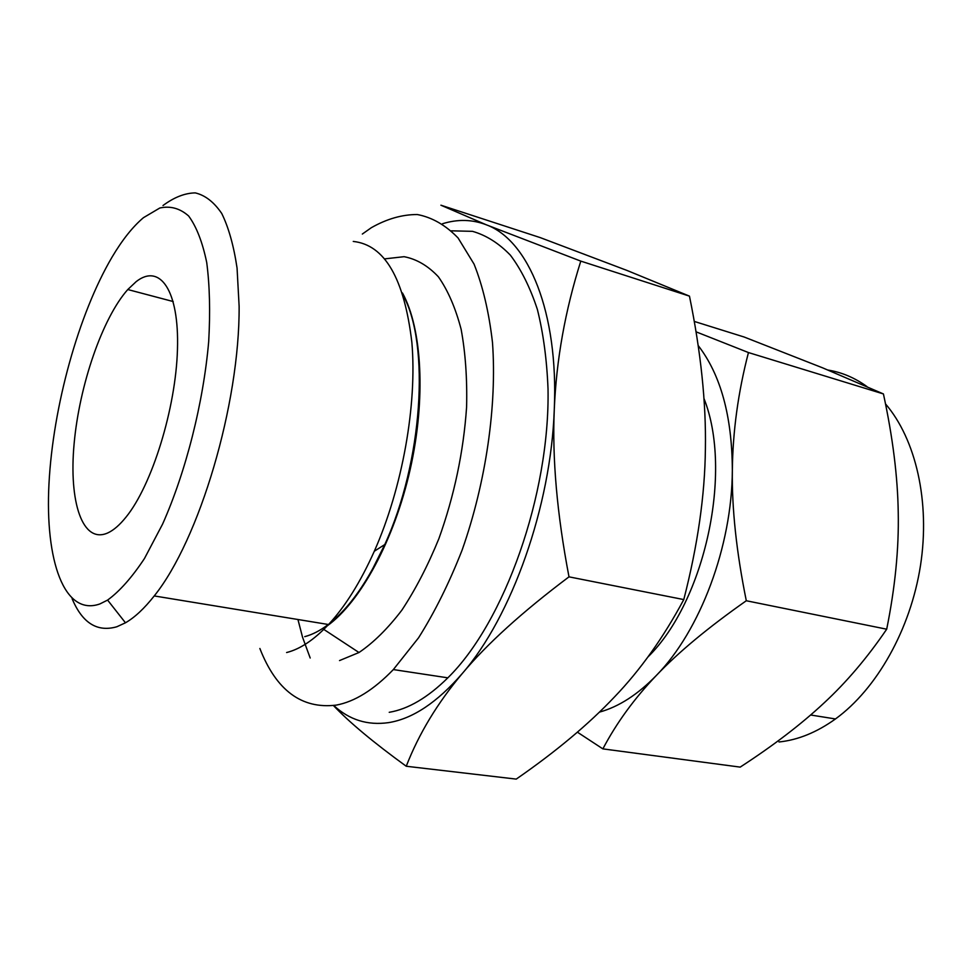 <?xml version="1.0" encoding="UTF-8"?>
<svg xmlns="http://www.w3.org/2000/svg" width="972" height="972" viewBox="0 0 972 972"><rect width="100%" height="100%" fill="white"/><g stroke="black" fill="none" stroke-linecap="round" stroke-linejoin="round"><path stroke-width="1.46" d="M384.718 258.868L404.097 256.693C416.599 259.074 428.032 265.781 438.396 276.813C447.898 290.336 455.467 307.808 461.117 329.229C465.442 352.642 467.265 378.582 466.596 407.037C463.523 451.834 454.276 495.72 438.87 538.707C427.862 565.643 415.53 589.457 401.861 610.161C387.767 628.605 373.479 642.723 358.984 652.516L339.532 660.571M259.864 648.482C276.23 690.424 301.697 709.305 336.251 705.113C354.671 701.723 373.71 689.877 393.344 669.574L418.592 637.766C434.763 612.105 449.271 582.848 462.137 550.018C486.024 482.246 497.057 405.433 492.476 342.387C488.977 312.206 482.841 286.12 474.069 264.129L458.079 237.97C445.674 225.152 432.078 217.339 417.316 214.533C402.177 214.496 386.856 218.882 371.328 227.703L362.337 234.045M310.19 658.008L302.535 637.182M302.523 637.134L297.942 619.504M451.397 230.826L472.514 231.336C486.158 235.236 498.782 243.182 510.385 255.174C521.186 269.475 530.177 287.566 537.37 309.424C543.324 333.25 546.872 359.774 548.026 389.007C549.958 494.602 504.395 622.469 447.837 677.836C427.789 697.617 408.252 709.11 389.225 712.306M333.773 705.526C349.325 719.888 367.574 725.598 388.557 722.633C412.663 718.806 437.242 702.416 462.32 673.475C511.685 616.685 551.051 506.266 554.283 409.406C558.633 311.818 528.27 240.181 486.437 224.848C472.38 219.393 457.739 219.016 442.539 223.73M353.249 241.433C384.73 244.81 404.267 278.454 411.861 342.351C417.231 404.631 402.432 487.883 374.305 551.245C360.466 582.119 345.206 606.54 328.524 624.522C314.114 639.807 300.141 649.15 286.606 652.54M406.247 766.252L516.241 779.107C555.85 751.684 588.607 724.286 614.523 696.912C640.329 670.036 663.414 637.583 683.778 599.578C697.702 545.413 704.907 495.21 705.393 448.943C706.182 402.858 700.873 351.925 689.464 296.132L627.062 270.471L540.298 237.63L440.911 205.201L486.437 224.848L580.794 261.116C565.157 310.59 556.312 360.029 554.283 409.406C552.108 458.249 557.017 514.067 568.997 576.846C522.486 611.789 486.923 643.999 462.32 673.475C437.509 702.938 418.823 733.86 406.247 766.252C373.758 742.681 349.495 722.451 333.469 705.575M163.004 205.517C174.158 197.267 184.911 193.064 195.263 192.893C205.201 195.238 214.022 202.103 221.75 213.5C228.627 227.497 233.73 245.685 237.059 268.041L239.124 306.277C239.78 404.34 199.26 540.08 154.232 595.933C144.33 608.496 134.744 617.451 125.461 622.797L116.847 626.758C97.212 632.408 82.292 623.028 72.086 598.643M683.778 599.578L568.997 576.846M689.464 296.132L580.794 261.116M99.885 603.94C64.188 616.661 44.919 560.516 48.977 483.728C52.998 406.685 78.428 314.211 112.072 257.094C122.302 239.853 132.751 226.731 143.419 217.704L159.821 207.996C170.416 205.687 180.027 208.36 188.665 216.027C196.49 226.67 202.516 242.186 206.732 262.586C209.721 285.549 210.365 311.891 208.688 341.597C203.355 402.906 185.907 471.736 162.591 524.102L144.439 558.56C131.888 577.49 119.605 591.341 107.6 600.089L99.885 603.94M136.214 281.601C159.833 263.011 179.322 290.178 177.463 349.385C175.859 408.337 151.936 485.332 126.032 517.104C119.75 524.929 113.7 530.19 107.892 532.887C82.462 544.454 68.684 501.929 74.127 443.621C79.376 385.374 102.352 318.136 127.782 289.535L136.214 281.601M696.037 331.817L748.452 352.557L883.427 393.939L822.591 367.829L744.224 337.041L694.263 321.428M647.874 657.036C704.992 601.194 733.07 471.505 703.995 398.569M748.452 352.557C738.137 392.299 732.767 431.532 732.341 470.266C732.11 416.332 720.726 374.742 698.163 345.51M599.445 712.124C618.787 706.79 637.766 694.567 656.355 675.455C700.059 630.962 732.086 546.24 732.341 470.266C731.794 508.55 736.448 552.047 746.302 600.745L886.695 629.2C895.115 587.501 898.966 548.67 898.237 512.681C897.727 476.912 892.794 437.327 883.427 393.939M779.009 741.976C797.988 740.008 816.808 732.329 835.47 718.952C876.671 689.063 910.472 629.577 920.472 565.643C930.386 501.686 915.794 439.21 885.504 403.89M866.951 386.564C854.801 377.804 841.837 372.3 828.083 370.077M746.302 600.745C708.199 627.511 678.213 652.419 656.355 675.455C634.388 698.431 616.552 722.901 602.871 748.877L577.392 732.171M602.871 748.877L740.19 767.115C773.36 745.573 801.244 724.237 823.867 703.133C846.345 682.368 867.291 657.728 886.695 629.2M402.469 292.973C422.127 328.572 426.088 398.982 410.148 469.598C394.207 540.201 360.381 602.081 327.333 625.786M403.307 295.61C430.134 344.695 422.674 461.979 384.778 544.551C368.06 581.329 349.543 607.731 329.216 623.769M328.293 624.486C320.238 630.585 312.389 634.643 304.758 636.648M323.798 629.394L358.984 652.516M327.6 625.506L342.436 612.032C352.532 601.231 362.277 587.513 371.668 570.868L384.778 544.551L374.305 551.245M447.837 677.836L393.344 669.574M154.232 595.933L328.524 624.522M107.6 600.089L125.461 622.797M173.223 301.551L127.782 289.535M835.47 718.952L810.624 715.003"/></g></svg>
